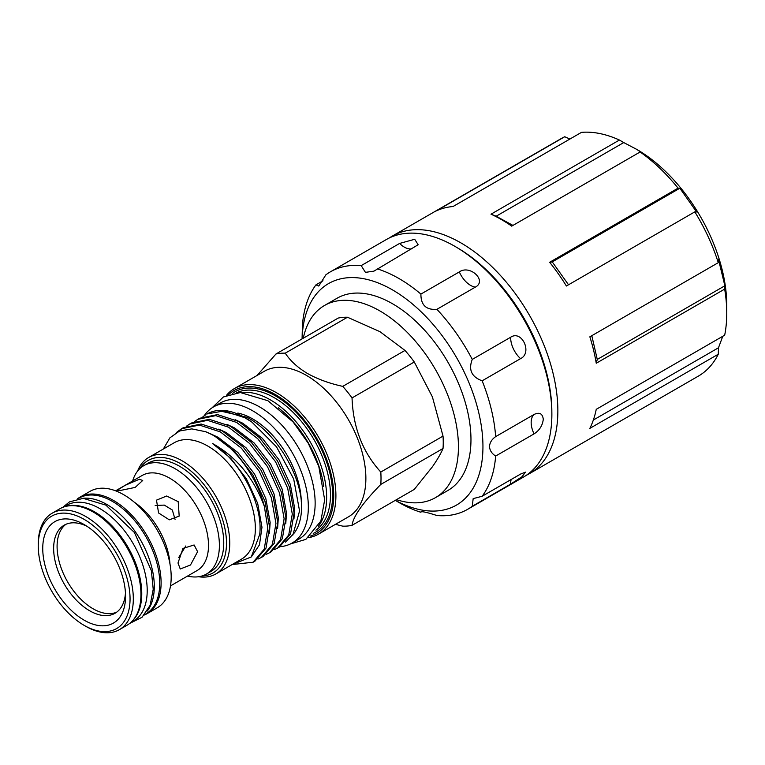 <?xml version="1.0" encoding="UTF-8"?>
<svg xmlns="http://www.w3.org/2000/svg" width="765" height="765" viewBox="0 0 765 765"><rect width="100%" height="100%" fill="white"/><g stroke="black" fill="none" stroke-linecap="round" stroke-linejoin="round"><path stroke-width="1.15" d="M551.842 411.876A134.028 77.38 -120 0 0 457.068 247.63A134.028 77.38 -120 0 0 456.992 247.583M526.397 475.247A137.145 79.177 -120 0 0 529.457 473.631A137.145 79.177 -120 0 0 550.475 363.738A137.145 79.177 -120 0 0 460.884 242.878A137.145 79.177 -120 0 0 392.311 236.089A137.145 79.177 -120 0 0 389.385 237.934M529.457 473.631L698.349 376.122A137.145 79.177 -120 0 0 718.278 354.224L589.853 428.371A137.145 79.177 60 0 0 596.251 409.323L724.675 335.185A137.145 79.177 -120 0 0 726.75 313.344L726.75 305.159A127.124 73.402 -120 0 0 636.863 149.462L623.743 142.567L496.15 216.227L490.996 214.181A137.145 79.177 60 0 1 501.352 219.517A137.145 79.177 60 0 1 511.699 226.134L640.123 151.986A137.145 79.177 -120 0 1 678.077 188.142L549.653 262.28A137.145 79.177 60 0 1 566.396 286.005L694.821 211.857A137.145 79.177 -120 0 1 718.278 262.672L589.853 336.82A137.145 79.177 60 0 1 596.251 363.251L597.264 359.435L591.814 335.692M726.75 313.344A137.145 79.177 -120 0 0 724.675 289.103L596.251 363.251M636.863 149.462A127.124 73.402 -120 0 0 636.853 149.462L644.446 154.52L640.123 151.986M694.821 211.857L696.59 211.953L679.846 188.228L678.077 188.142M724.675 289.103L724.866 285.775L718.469 259.345L718.278 262.672M718.278 354.224L718.469 347.788L722.791 336.275M302.118 338.895A127.898 73.842 60 0 1 393.918 290.729A127.898 73.842 60 0 1 482.945 446.55A127.898 73.842 60 0 1 395.323 500.339M302.07 338.924L302.433 325.077A137.145 79.177 60 0 1 315.945 284.867L318.776 286.043L325.833 274.865A137.145 79.177 60 0 1 330.48 271.785A137.145 79.177 60 0 1 361.195 265.608L365.431 272.359L373.932 271.145L418.168 244.733L414.697 239.282L399.607 243.433L361.195 265.608M495.663 456.045L534.066 433.87C539.459 430.427 542.538 425.56 543.284 419.268C542.538 413.54 539.468 411.943 534.066 414.458L495.663 436.633C491.847 439.282 489.782 442.581 489.485 446.55C489.791 450.48 491.847 453.645 495.663 456.045A137.145 79.177 60 0 1 482.151 496.256L473.172 498.627L472.263 506.258A137.145 79.177 60 0 1 467.616 509.327A137.145 79.177 60 0 1 436.901 515.514C426.172 512.062 420.846 510.982 420.913 512.282A137.145 79.177 60 0 1 399.043 502.538L395.285 500.367M421.027 511.795L421.945 511.68M330.48 271.785L386.315 239.55A137.145 79.177 60 0 1 492 276.289A137.145 79.177 60 0 1 551.871 414.305A137.145 79.177 60 0 1 523.461 477.092L467.616 509.327M472.263 506.258L510.676 484.082L522.113 476.662L525.459 472.139L520.554 474.08L482.151 496.256M396.49 499.66A110.944 64.059 -120 0 0 435.457 497.652A110.944 64.059 -120 0 0 452.459 408.749A110.944 64.059 -120 0 0 379.976 310.982A110.944 64.059 -120 0 0 324.503 305.484A110.944 64.059 -120 0 0 303.284 338.226M435.457 497.652L447.984 490.422A110.944 64.059 -120 0 0 464.996 401.51A110.944 64.059 -120 0 0 392.512 303.743A110.944 64.059 -120 0 0 337.04 298.254L324.503 305.484M84.15 524.551A58.561 33.803 -120 0 0 42.744 548.457A58.561 33.803 -120 0 0 84.15 620.176A58.561 33.803 -120 0 0 125.556 596.27A58.561 33.803 -120 0 0 84.15 524.551L84.15 524.551M86.971 526.291A50.853 29.357 -120 0 0 64.174 525.182A50.853 29.357 -120 0 0 56.381 565.928A50.853 29.357 -120 0 0 89.601 610.738A50.853 29.357 -120 0 0 115.027 613.262A50.853 29.357 -120 0 0 125.46 592.961M85.785 626.306L84.15 625.368A64.91 37.475 -120 0 0 130.05 598.861A64.91 37.475 -120 0 0 84.15 519.368A64.91 37.475 -120 0 0 38.25 545.866A64.91 37.475 -120 0 0 84.15 625.368L85.785 626.315A67.224 38.814 60 0 1 85.785 626.306A67.224 38.814 60 0 0 119.397 629.643A67.224 38.814 60 0 0 129.696 575.768A67.224 38.814 60 0 0 85.785 516.538A67.224 38.814 60 0 0 52.173 513.2A67.224 38.814 60 0 0 38.25 543.982L38.25 545.866M119.397 629.643L127.019 625.235A67.224 38.814 -120 0 0 137.327 571.369A67.224 38.814 -120 0 0 93.416 512.129A67.224 38.814 -120 0 0 59.804 508.802L52.173 513.2M65.953 524.283A50.853 29.357 -120 0 0 60.311 565.507A50.853 29.357 -120 0 0 93.043 608.749A50.853 29.357 -120 0 0 116.691 612.163M132.861 620.415A66.842 38.585 -120 0 0 136.562 565.784A66.842 38.585 -120 0 0 94.497 511.814A66.842 38.585 -120 0 0 66.899 506.153M130.423 622.825L133.368 621.132A66.842 38.585 -120 0 0 143.61 567.573A66.842 38.585 -120 0 0 99.947 508.668A66.842 38.585 -120 0 0 66.526 505.359L63.591 507.061M77.772 498.866L79.063 498.13A66.842 38.585 60 0 1 112.484 501.438A66.842 38.585 60 0 1 156.146 560.334A66.842 38.585 60 0 1 145.895 613.893L144.614 614.639M82.247 498.378A66.842 38.585 60 0 1 107.033 504.584A66.842 38.585 60 0 1 148.295 556.365A66.842 38.585 60 0 1 147.272 611.015M144.289 615.003A67.224 38.814 -120 0 0 147.186 613.597L157.265 607.783A67.224 38.814 -120 0 0 167.564 553.908A67.224 38.814 -120 0 0 123.653 494.678A67.224 38.814 -120 0 0 90.04 491.34L79.962 497.164A67.224 38.814 -120 0 0 77.303 498.962M147.186 613.597A67.224 38.814 -120 0 0 157.485 559.731A67.224 38.814 -120 0 0 113.574 500.492A67.224 38.814 -120 0 0 79.962 497.164M187.54 576.064A62.606 36.146 -120 0 0 206.435 574.056L210.796 571.531A62.606 36.146 -120 0 0 220.387 521.376A62.606 36.146 -120 0 0 179.488 466.21A62.606 36.146 -120 0 0 148.19 463.102L143.83 465.627A62.606 36.146 -120 0 0 132.641 480.984M206.435 574.056A62.606 36.146 -120 0 0 216.026 523.891A62.606 36.146 -120 0 0 175.137 468.725A62.606 36.146 -120 0 0 143.83 465.627M178.197 501.658L166.636 496.016L156.49 500.138L158.585 512.98L169.304 519.827L179.182 516.088L178.197 501.658M197.609 551.68L194.109 544.976L182.969 548.438L177.996 563.011L180.244 568.997L190.485 565.01L197.609 551.68M170.499 585.904L197.131 570.527A54.898 31.69 -120 0 0 205.546 526.53A54.898 31.69 -120 0 0 169.687 478.163A54.898 31.69 -120 0 0 142.233 475.438L115.601 490.814M175.061 519.359L172.326 510.016L164.303 505.101L155.18 505.474M139.383 479.253L125.125 485.335L116.863 490.489L119.77 490.575L135.166 487.42L142.72 480.458L139.383 479.253M226.402 395.438A84.054 48.53 60 0 1 234.434 388.534A84.054 48.53 60 0 1 276.471 392.703A84.054 48.53 60 0 1 331.379 466.774A84.054 48.53 60 0 1 318.498 534.133A84.054 48.53 60 0 1 308.505 537.642M234.434 388.534L264.403 371.235A84.054 48.53 60 0 1 306.43 375.395A84.054 48.53 60 0 1 361.348 449.476A84.054 48.53 60 0 1 348.457 516.834L318.498 534.133M228.802 394.482A82.515 47.64 60 0 1 275.381 394.587A82.515 47.64 60 0 1 330.7 472.502A82.515 47.64 60 0 1 310.533 536.035M241.166 392.541A79.436 45.862 60 0 1 270.475 399.932A79.436 45.862 60 0 1 319.474 461.362A79.436 45.862 60 0 1 318.393 526.301M285.249 353.162A94.764 54.717 -120 0 0 275.964 353.994L338.197 318.068A94.764 54.717 60 0 1 347.482 317.236L285.249 353.162C290.27 360.841 297.69 367.621 307.52 373.511C317.695 379.172 329.447 383.466 342.758 386.373L404.991 350.437A94.764 54.717 60 0 1 414.276 361.988L352.043 397.924A94.764 54.717 -120 0 0 342.758 386.373M257.097 375.452L275.964 353.994M280.038 546.669A78.585 45.374 -120 0 0 292.058 543.073A78.585 45.374 -120 0 0 304.107 480.104A78.585 45.374 -120 0 0 252.766 410.843A78.585 45.374 -120 0 0 213.473 406.951A78.585 45.374 -120 0 0 204.255 415.701M292.058 543.073L298.876 539.143A78.585 45.374 -120 0 0 310.915 476.165A78.585 45.374 -120 0 0 259.574 406.913A78.585 45.374 -120 0 0 220.282 403.021L213.473 406.951M140.052 468.409A64.91 37.475 60 0 1 180.578 463.695A64.91 37.475 60 0 1 225.12 529.581A64.91 37.475 60 0 1 202.132 575.93M137.585 471.087A67.224 38.814 60 0 1 148.601 457.527A67.224 38.814 60 0 1 182.213 460.855A67.224 38.814 60 0 1 226.134 520.095A67.224 38.814 60 0 1 215.826 573.97A67.224 38.814 60 0 1 198.575 576.734M148.601 457.527L174.21 442.744A67.224 38.814 60 0 1 207.822 446.081A67.224 38.814 60 0 1 251.733 505.311A67.224 38.814 60 0 1 241.434 559.186L215.826 573.97M205.728 431.737A75.697 43.701 60 0 1 213.817 435.696A75.697 43.701 60 0 1 264.355 506.344L267.779 528.156L264.212 549.165L253.119 562.218L254.917 561.185L266.01 548.123L269.576 527.114L264.996 501.41L252.88 474.95L234.998 451.819L214.009 435.581L205.728 431.737L191.824 428.888L179.632 430.963L169.897 437.819L163.328 449.026M218.226 410.489A75.697 43.701 60 0 1 245.058 417.661A75.697 43.701 60 0 1 251.924 422.137L244.896 417.757L223.896 410.929L207.21 413.913A75.697 43.701 60 0 1 218.226 410.489L247.133 417.336C276.576 432.837 302.701 477.264 301.553 508.696A73.268 42.305 60 0 1 294.601 532.622L285.402 542.156M251.924 422.137L276.509 446.827L293.703 479.014L299.564 510.972L292.823 535.137M301.305 501.897A68.649 39.637 -120 0 0 252.766 418.962A68.649 39.637 -120 0 0 237.839 413.062M206.024 414.592L202.964 416.648M257.958 559.091L261.295 557.503L272.388 544.441L275.945 523.442L271.365 497.728L259.249 471.269L241.377 448.147L220.377 431.909L199.378 425.082L181.506 428.744L176.438 432.521M178.025 431.68L182.414 428.247M181.506 428.744L183.304 427.712L201.185 424.04L222.175 430.867L243.174 447.104L261.047 470.236L273.162 496.686L277.752 522.399L274.186 543.408L263.093 556.461L261.295 557.503M266.134 554.376L269.462 552.789L280.554 539.727L284.121 518.718L279.531 493.014L267.425 466.554L249.543 443.423L228.553 427.186L207.554 420.358L189.682 424.03L186.622 426.086M189.682 424.03L191.48 422.988L209.352 419.325L230.351 426.153L251.341 442.39L269.223 465.512L281.338 491.972L285.919 517.685L282.361 538.684L271.269 551.747L269.462 552.789M274.31 549.662L277.638 548.065L288.73 535.012L292.287 514.004L287.707 488.29L275.591 461.84L257.719 438.708L236.72 422.471L215.73 415.644L197.848 419.316L194.788 421.372M197.848 419.316L199.655 418.273L217.528 414.601L238.527 421.429L259.517 437.666L277.389 460.798L289.505 487.257L294.095 512.961L290.528 533.97L279.435 547.023L277.638 548.065M232.101 564.57L253.119 562.218M232.12 564.56L251.274 556.968L259.698 534.458C263.418 504.632 240.181 460.023 212.316 443.384C236.289 456.695 253.636 477.685 264.355 506.344M293.942 518.976L294.659 508.39L290.356 484.465L279.043 459.841L262.357 438.326L242.773 423.227L235.123 419.679M285.775 523.7L286.493 513.105L282.189 489.179L270.867 464.565L254.19 443.04L234.597 427.941L226.947 424.393M277.599 528.414L278.317 517.828L274.013 493.903L262.701 469.28L246.014 447.764L226.43 432.665L218.78 429.117M269.433 533.129L270.15 522.543L265.838 498.617L254.525 474.004L237.839 452.478L218.255 437.379L210.605 433.832M251.312 556.93L259.469 544.833L261.974 527.257L257.671 503.332L246.349 478.718L230.743 458.292L212.316 443.384M380.798 484.417A94.764 54.717 -120 0 0 380.798 472.034L443.031 436.107A94.764 54.717 60 0 1 443.031 448.481L380.798 484.417C362.734 502.921 353.153 516.557 352.043 525.326L414.276 489.399L432.397 466.784C437.188 459.899 440.736 453.808 443.031 448.481M335.462 524.331L342.758 526.157A94.764 54.717 -120 0 0 352.043 525.326M352.043 397.924C353.095 427.463 362.677 452.172 380.798 472.034M443.031 436.107L432.397 396.892L414.276 361.988M404.991 350.437L379.976 331.675L347.482 317.236M278.288 407.793A77.896 44.972 60 0 1 323.738 486.521M178.685 557.589L185.809 545.961M436.901 309.318L475.304 287.143C487.496 280.908 470.035 264.308 459.316 271.91L420.913 294.085C420.836 305.072 426.162 310.15 436.901 309.318A137.145 79.177 60 0 1 472.263 359.407L510.676 337.231C521.873 329.619 532.669 352.971 520.554 358.642L482.151 380.817A137.145 79.177 60 0 1 495.663 436.633M322.993 280.793L315.945 284.867M472.263 359.407C468.276 369.782 471.565 376.916 482.151 380.817M377.193 268.84A137.145 79.177 60 0 1 420.913 294.085M718.469 347.788L593.353 420.023M724.866 285.775L597.264 359.435M679.846 188.228L552.244 261.898L568.529 284.781M496.15 216.227L512.961 225.407M569.915 139.039L564.723 136.744L436.299 210.891A137.145 79.177 60 0 1 453.052 206.512L581.477 132.364A137.145 79.177 -120 0 1 619.421 140.033L490.996 214.181M623.743 142.567L619.421 140.033M552.244 261.898L549.653 262.28M564.723 136.744A137.145 79.177 -120 0 0 561.204 138.58L392.311 236.089M134.296 502.213A54.898 31.69 60 0 1 169.973 564.015M236.576 392.751A79.436 45.862 60 0 1 274.291 397.733A79.436 45.862 60 0 1 325.632 465.942A79.436 45.862 60 0 1 315.916 530.174M232.426 393.44A80.975 46.751 60 0 1 275.381 395.84A80.975 46.751 60 0 1 328.94 469.519A80.975 46.751 60 0 1 313.239 533.415M511.183 479.492A19.259 11.121 -120 0 0 510.676 484.082M534.066 414.458A19.259 11.121 -120 0 0 534.066 433.87M510.676 337.231A19.259 11.121 -120 0 0 520.554 358.642M459.316 271.91A19.259 11.121 -120 0 0 475.304 287.143M399.607 243.433A19.259 11.121 -120 0 0 411.886 248.816M62.692 507.396L69.462 501.888L83.203 498.359L105.895 505.13L134.411 532.497L151.365 570.642L153.22 589.289L150.112 605.345L142.022 617.279L129.687 623.437M211.972 407.888L223.399 396.959L240.325 392.541L267.913 400.726L293.148 422.022L308.171 443.107L318.776 466.334L324.676 499.803L320.87 521.061L305.857 539.382L290.499 543.905"/></g></svg>
